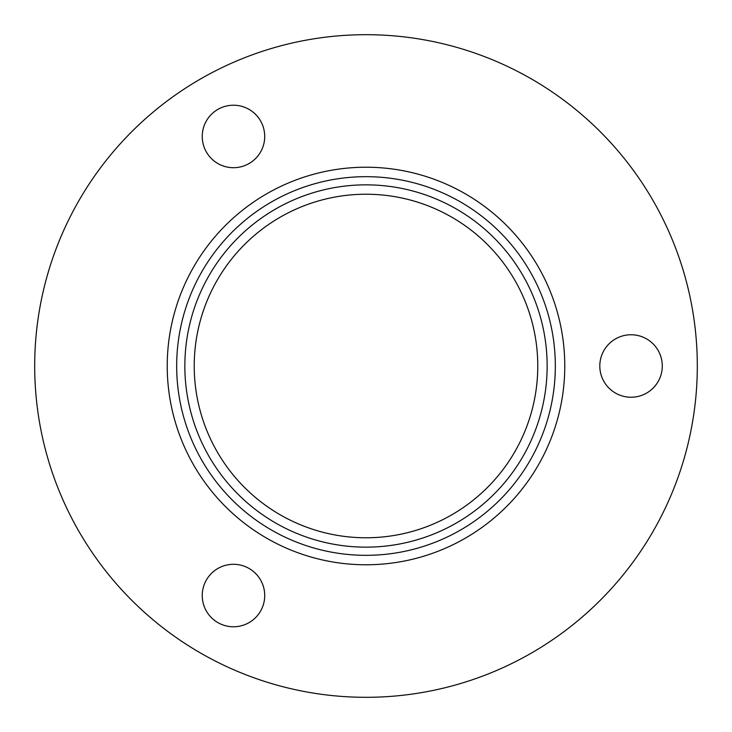 <?xml version="1.0" encoding="UTF-8"?>
<svg xmlns="http://www.w3.org/2000/svg" width="732" height="732" viewBox="0 0 732 732"><rect width="100%" height="100%" fill="white"/><g stroke="black" fill="none" stroke-linecap="round" stroke-linejoin="round"><path stroke-width="1.1" d="M658.461 351.021A31.238 31.238 0 0 0 616.069 338.587A31.238 31.238 0 0 0 603.635 380.979A31.238 31.238 0 0 0 646.017 393.413A31.238 31.238 0 0 0 658.461 351.021M656.75 524.835A331.303 331.303 0 0 1 207.165 656.75A331.303 331.303 0 0 1 75.25 207.165A331.303 331.303 0 0 1 524.835 75.25A331.303 331.303 0 0 1 656.75 524.835M191.555 270.703A198.784 198.784 0 0 1 461.297 191.555A198.784 198.784 0 0 1 540.445 461.297A198.784 198.784 0 0 1 270.703 540.445A198.784 198.784 0 0 1 191.555 270.703M199.854 275.232A189.314 189.314 0 0 1 456.768 199.854A189.314 189.314 0 0 1 532.146 456.768A189.314 189.314 0 0 1 275.232 532.146A189.314 189.314 0 0 1 199.854 275.232M206.799 120.213A31.238 31.238 0 0 1 249.731 109.791A31.238 31.238 0 0 1 260.153 152.714A31.238 31.238 0 0 1 217.221 163.145A31.238 31.238 0 0 1 206.799 120.213M232.739 626.766A31.238 31.238 0 0 1 202.252 594.796A31.238 31.238 0 0 1 234.213 564.308A31.238 31.238 0 0 1 264.71 596.269A31.238 31.238 0 0 1 232.739 626.766M207.028 279.148A181.152 181.152 0 0 1 452.852 207.028A181.152 181.152 0 0 1 524.972 452.852A181.152 181.152 0 0 1 279.148 524.972A181.152 181.152 0 0 1 207.028 279.148M215.254 283.65A171.773 171.773 0 0 1 448.35 215.254A171.773 171.773 0 0 1 516.746 448.35A171.773 171.773 0 0 1 283.65 516.746A171.773 171.773 0 0 1 215.254 283.65"/></g></svg>
